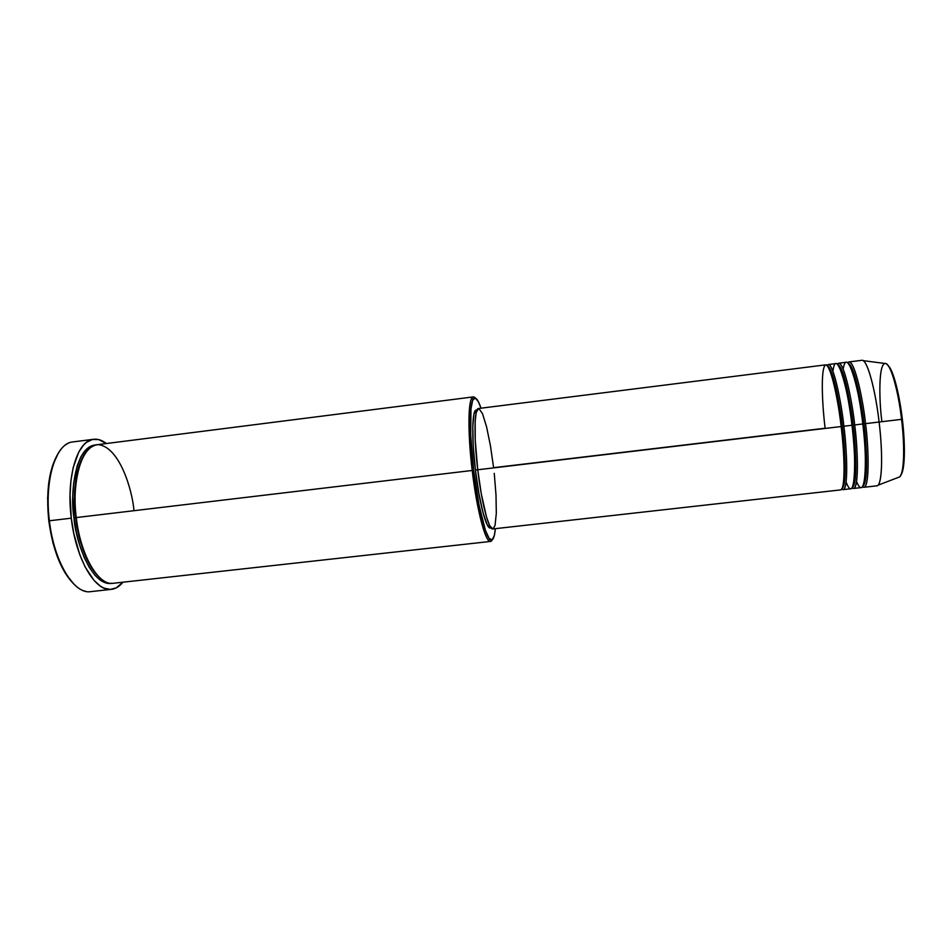 <?xml version="1.0" encoding="UTF-8"?>
<svg xmlns="http://www.w3.org/2000/svg" width="952" height="952" viewBox="0 0 952 952"><rect width="100%" height="100%" fill="white"/><g stroke="black" fill="none" stroke-linecap="round" stroke-linejoin="round"><path stroke-width="1.43" d="M902.972 424.961L904.329 456.103L903.4 467.265L901.984 473.084C905.947 462.125 904.221 434.005 902.341 419.249L901.568 419.344C903.781 435.79 905.483 470.609 899.735 476.869C904.019 473.442 905.007 447.666 901.568 419.344L879.112 422.022C882.909 453.319 882.218 481.641 877.982 485.211L899.735 476.869C904.852 469.729 905.709 450.522 902.306 419.249L902.341 419.249C900.711 404.445 895.772 376.552 889.335 366.794L892.131 372.22M902.365 419.249L902.306 419.249C898.283 387.952 892.94 369.412 886.252 363.64C893.333 368.4 899.866 402.815 901.568 419.344C898.271 390.927 891.25 365.973 886.252 363.64C877.72 360.046 879.351 404.481 881.909 421.474M827.074 365.497C832.583 357.309 841.925 405.409 843.865 426.222L842.33 426.401C840.426 407.932 833.333 367.96 827.49 365.961C833.333 367.96 840.426 407.932 842.33 426.401L841.163 426.544C839.105 406.397 831.179 363.628 825.348 364.961C820.053 369.792 822.778 410.372 825.122 428.233L493.612 467.682L490.423 445.655L486.543 426.734L482.497 413.644L478.856 408.515M837.379 364.116C843.305 356.357 852.766 404.195 854.682 424.937L853.135 425.116C851.243 406.73 844.115 367.151 837.927 364.699C844.115 367.151 851.243 406.73 853.135 425.116L851.969 425.258C850.112 399.959 836.594 342.72 832.917 371.256M847.697 362.736C854.051 355.37 863.631 402.958 865.523 423.64L863.964 423.83C862.096 405.516 854.932 366.33 848.399 363.426C854.932 366.33 862.096 405.516 863.964 423.83L862.809 423.961C861.001 399.126 847.482 342.446 843.151 369.162M133.958 510.45C132.399 490.673 119.773 447.047 98.33 444.655C76.886 446.19 72.352 495.302 76.267 517.567L473.644 470.288C469.514 436.23 469.443 405.028 473.108 399.328C475.215 396.044 477.844 398.995 481.022 408.194L478.38 401.72L475.191 397.995L472.632 400.352L470.978 408.872L470.704 435.028L473.644 470.288L479.07 505.226L485.472 530.478L489.078 538.297L492.113 539.927L494.326 535.476L495.361 528.658C494.433 538.344 492.553 541.831 489.745 539.13C484.854 534.453 477.63 504.274 473.644 470.288L472.204 470.466C476.262 505.06 483.64 535.75 488.638 540.462C490.066 541.95 491.268 541.736 492.255 539.832L490.518 541.438C485.639 543.092 476.821 510.082 472.204 470.466L73.97 517.84C70.043 496.301 74.232 446.452 95.688 444.941L90.523 446.274L85.335 450.296L80.813 456.924L77.148 465.945L73.637 483.223L72.816 496.551L73.97 517.84L75.648 517.638C73.447 500.859 73.494 471.276 84.323 454.413C73.494 471.276 73.447 500.859 75.648 517.638L76.267 517.567C80.492 555.456 98.544 585.968 113.264 583.278L490.518 541.438M85.775 591.359C70.293 588.681 53.526 557.503 49.385 520.78L48.79 520.839C52.884 550.137 61.214 571.188 73.78 583.992L65.581 573.699L57.358 556.777L53.026 543.199L48.79 520.839L47.624 498.11L48.623 483.878L52.61 465.445L58.227 453.319C48.992 468.789 45.851 491.291 48.79 520.839L49.385 520.78C53.943 561.799 74.113 594.619 90.642 591.644L111.432 589.347C95.509 592.263 75.862 559.3 71.281 518.174L49.385 520.78L71.281 518.174C65.997 477.023 77.374 440.181 93.617 439.277C97.854 438.789 102.114 440.205 106.41 443.537L98.591 439.562L92.356 439.503L86.465 442.347L83.716 444.87L78.778 452.01L73.197 467.527L70.948 480.51L70.031 495.004L71.281 518.174L73.804 533.548L79.837 554.814L85.085 566.88L94.177 580.577L100.65 586.313L103.911 588.086L110.313 589.419L116.346 587.848L122.903 582.207C119.524 586.444 115.704 588.824 111.467 589.347M827.609 366.115C830.453 367.27 837.641 394.782 841.211 426.532L842.33 426.401C844.793 444.774 847.256 485.103 842.056 488.4C847.256 485.103 844.793 444.774 842.33 426.401L843.865 426.222C848.018 460.411 847.47 490.066 843.151 489.614L850.898 488.745C855.408 489.173 856.134 459.483 851.969 425.258L843.865 426.222L851.969 425.258C847.994 390.927 840.295 362.069 836.011 363.557L828.276 364.533C832.369 363.069 839.878 391.915 843.865 426.222C846.84 446.881 849.029 495.611 841.758 488.959M477.737 469.776C481.569 502.656 488.828 530.288 492.838 528.943L489.697 525.635L486.567 517.233L481.26 493.707L477.737 469.776L475.417 470.05C479.165 502.251 486.329 529.324 490.316 528.003L487.186 524.754L483.033 512.735L478.88 493.481L475.417 470.05L473.263 446.452L472.775 426.698L473.977 413.977L476.286 410.014C472.085 409.657 471.49 437.801 475.417 470.05L477.737 469.776L475.238 440.11L475.155 421.498L476.202 412.537L478.511 408.503C474.286 408.134 473.727 436.849 477.737 469.776L841.163 426.544L477.737 469.776M492.838 528.943L840.58 489.911C844.829 490.363 845.305 460.732 841.163 426.544C837.177 392.248 829.727 363.402 825.693 364.854L478.499 408.503M848.708 363.819C852.242 366.413 859.406 393.366 862.857 423.961L863.964 423.83C866.427 442.049 868.629 481.629 862.976 485.972C868.629 481.629 866.427 442.049 863.964 423.83L865.523 423.64C869.688 457.912 868.664 487.686 863.845 487.293L876.816 485.841C881.968 486.198 883.289 456.353 879.112 422.022L865.523 423.64L879.112 422.022C875.138 387.595 866.808 358.737 861.881 360.308L848.922 361.938C853.539 360.403 861.548 389.261 865.523 423.64C868.521 444.179 870.354 492.446 862.464 486.793M846.09 481.998C856.336 508.808 856.074 450.248 851.969 425.258L853.135 425.116C855.598 443.406 857.931 483.354 852.504 487.198C857.931 483.354 855.598 443.406 853.135 425.116L854.682 424.937C858.835 459.173 858.061 488.876 853.492 488.459L861.251 487.591C866.011 487.983 866.974 458.233 862.809 423.961L854.682 424.937L862.809 423.961C858.835 389.594 850.886 360.737 846.34 362.26L838.593 363.236C842.937 361.736 850.695 390.594 854.682 424.937C857.669 445.524 859.68 494.005 852.099 487.888M886.252 363.64L863.155 360.641C868.129 363.117 875.471 390.629 879.112 422.022L902.306 419.249M900.878 475.155L901.532 474.108M901.615 413.549L897.867 392.057L893.297 375.326M93.582 439.288L72.828 441.93C56.025 442.906 44.113 479.737 49.385 520.78C44.72 484.009 53.705 449.594 68.163 443.358M112.157 583.35L106.933 583.29L100.948 580.649L94.986 575.317L89.298 567.452L84.133 557.325L79.73 545.329L76.279 531.978L73.97 517.84C75.256 539.677 90.999 586.896 112.157 583.35M473.322 396.901L475.393 398.055C473.977 396.437 472.751 396.52 471.716 398.293C467.956 404.053 468.003 435.79 472.204 470.466C467.361 430.768 468.182 396.425 473.322 396.901L96.771 444.751C81.801 445.595 71.4 479.653 76.267 517.567M494.255 473.322L496.004 495.064L496.313 513.235L495.076 525.195L493.207 528.836M98.889 576.817C84.466 563.013 77.469 534.429 75.648 517.638C77.469 534.429 84.466 563.013 98.889 576.817M856.526 481.629C866.998 506.523 866.856 448.499 862.809 423.961M852.635 486.9C855.301 484.306 855.896 456.294 852.016 425.247C848.506 394.08 841.33 366.841 838.129 364.949M488.638 540.462L489.745 539.13M490.316 528.003L491.101 527.92M476.274 410.014L477.059 409.907M471.716 398.293L473.108 399.328M862.857 423.961C866.653 454.425 865.999 482.164 863.19 485.52M841.211 426.532C845.471 460.375 844.436 489.554 841.699 488.507"/></g></svg>

